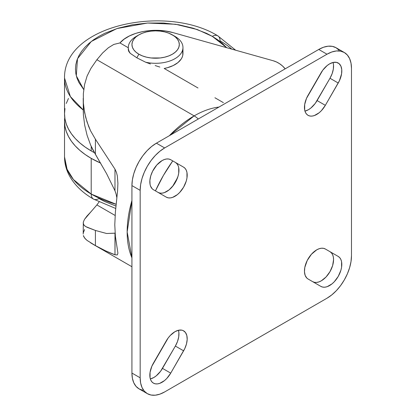 <?xml version="1.0" encoding="UTF-8"?>
<svg xmlns="http://www.w3.org/2000/svg" width="416" height="416" viewBox="0 0 416 416"><rect width="100%" height="100%" fill="white"/><g stroke="black" fill="none" stroke-linecap="round" stroke-linejoin="round"><path stroke-width="0.62" d="M174.959 36.364L172.38 34.876A23.686 13.676 180 0 1 172.38 54.215A23.686 13.676 180 0 1 138.882 54.215L136.812 57.798L145.631 62.208A27.331 15.782 0 0 0 178.495 56.165A27.331 15.782 0 0 0 174.959 36.364L174.959 36.364A27.331 15.782 180 0 1 182.962 47.518A27.331 15.782 180 0 1 145.631 62.208L136.812 57.798L130.192 53.295L128.804 51.501L128.3 49.925L130.192 53.295L136.812 57.798L138.882 54.215A23.686 13.676 180 0 1 138.882 34.876A23.686 13.676 180 0 1 172.38 34.876L174.959 36.364L168.792 33.171L164.694 31.907L160.254 31.132L155.631 30.867L151.008 31.132L146.567 31.907L142.47 33.171L138.882 34.876L135.933 36.946L133.744 39.312L132.397 41.876L131.945 44.543L132.397 47.211L133.744 49.78L135.933 52.14L138.882 54.215L142.47 55.916L146.567 57.179L151.008 57.959L160.254 57.959L164.694 57.179L168.792 55.916L172.38 54.215L175.328 52.14L177.518 49.78L178.864 47.211L179.317 44.543L178.864 41.876L177.518 39.312L175.328 36.946L172.38 34.876M91.208 158.361L91.208 194.069A91.109 52.603 0 0 0 116.163 204.282L91.208 194.069A10.93 6.313 120 0 0 93.47 199.072A10.93 6.313 -60 0 1 91.208 194.069L73.419 179.54L67.059 169.203L64.522 156.874A91.109 52.603 0 0 0 91.208 194.069L91.208 158.361L100.667 163.114A91.109 52.603 180 0 1 91.208 158.361A91.109 52.603 180 0 1 64.522 121.165L64.964 126.324L66.274 131.43L68.448 136.438L71.458 141.294L75.28 145.964L79.877 150.389L85.202 154.534L91.208 158.361M91.208 146.401L91.208 150.92A91.109 52.603 0 0 0 94.416 152.688L91.208 150.92L91.208 146.401M235.648 50.206L217.792 35.823A10.93 6.313 120 0 0 212.321 36.364A10.93 6.313 -60 0 1 217.792 35.823A10.93 6.313 -60 0 1 220.054 40.825A91.109 52.603 180 0 1 231.748 49.114M212.321 36.364L226.736 47.705L222.295 43.378L217.61 39.728L212.321 36.364L206.492 33.311L193.424 28.272L178.906 24.799L163.488 23.026L147.774 23.026L132.356 24.799L117.837 28.272L104.77 33.311L98.94 36.364L93.652 39.728L88.967 43.378L84.921 47.273L81.557 51.381L78.91 55.656L76.996 60.06L75.842 64.558L75.457 69.092L75.842 73.632L76.996 78.125L78.91 82.529L83.736 89.575L76.3 75.8L77.48 58.75L91.307 41.46L116.906 28.564L147.545 23.041L175.62 24.263L197.272 29.536L212.321 36.364M96.886 204.937L99.018 202.02L96.886 204.937L115.123 215.462L96.886 204.937L90.906 211.843L96.886 204.937M84.5 219.378L90.906 211.843L86.996 216.013L84.5 219.378L83.32 222.066L84.5 219.378M83.21 109.034L83.408 114.977L84.677 125.18L87.09 135.309L90.631 145.101L95.415 154.362L95.415 139.209L90.589 130.863L88.65 126.448L85.66 117.255L83.834 107.775L83.372 103.043L83.346 93.668L83.372 103.043L84.599 112.523L87.012 121.909L90.589 130.863L95.415 139.209L114.977 169.161L116.428 172.318L117.322 175.848L117.91 183.31L117.577 190.809L115.393 211.962L114.785 224.791L115.388 236.335L117.91 253.188L117.328 254.925L114.977 254.79L115.097 233.158L106.579 233.496L95.415 230.459L87.079 227.297L84.661 225.852L83.403 224.172L83.32 222.066L83.21 234.052M116.818 197.631L116.116 194.142L116.818 197.631M83.21 98.337L83.408 114.977L84.677 125.18L87.09 135.309L90.631 145.101L92.856 149.817L106.579 173.654L114.977 190.757L116.116 194.142L114.977 190.757L114.977 169.161L116.428 172.318L117.322 175.848L117.91 183.414M177.388 178.136L172.687 186.285A107.141 61.859 -60 0 1 177.388 178.136M172.749 160.898A107.141 61.859 120 0 0 155.438 190.882L163.389 175.484L172.749 160.898M166.301 340.829A17.311 9.994 -60 0 1 174.954 331.687L178.511 330.247L181.756 330.143L183.175 330.606L185.453 332.493L186.831 335.535L187.184 339.461L186.482 343.933L184.787 348.566L170.726 373.136L166.759 378.492L164.46 380.624L159.687 383.38L157.388 383.9L155.272 383.817L153.416 383.131L151.897 381.867L150.764 380.078L150.067 377.827L150.067 372.31L151.897 366.163L168.158 338L170.274 335.468L174.954 331.687A17.311 9.994 -60 0 1 183.612 330.834A17.311 9.994 -60 0 1 183.612 350.823L175.365 346.06L160.628 371.202L156.213 375.861L153.826 377.51L150.342 378.94A17.311 9.994 120 0 0 162.484 368.373L175.365 346.06A17.311 9.994 120 0 0 178.443 330.262L178.89 332.644L178.714 336.887L177.507 341.494L175.365 346.06L183.612 350.823L170.726 373.136L162.484 368.373L170.726 373.136A17.311 9.994 -60 0 1 153.416 383.131A17.311 9.994 -60 0 1 153.416 363.142L166.301 340.829M320.918 73.024A17.311 9.994 -60 0 1 329.571 63.887L333.128 62.447L336.372 62.343L339.035 63.591L340.881 66.082L341.754 69.602L341.578 73.845L339.404 80.766L325.343 105.331L321.376 110.687L319.077 112.819L314.298 115.575L312.005 116.1L309.889 116.012L308.032 115.326L306.509 114.062L305.38 112.273L304.684 110.027L304.684 104.51L306.509 98.358L322.769 70.195L327.184 65.536L329.571 63.887A17.311 9.994 -60 0 1 338.229 63.029A17.311 9.994 -60 0 1 338.229 83.018L329.982 78.26L315.245 103.402L310.83 108.061L308.443 109.71L304.954 111.134A17.311 9.994 120 0 0 317.096 100.573L329.982 78.26A17.311 9.994 120 0 0 333.06 62.457L333.507 64.844L333.33 69.087L332.119 73.689L329.982 78.26L338.229 83.018L325.343 105.331L317.096 100.573L325.343 105.331A17.311 9.994 -60 0 1 308.032 115.326A17.311 9.994 -60 0 1 308.032 95.337L320.918 73.024M153.416 189.717A17.311 9.994 -60 0 1 150.764 175.843A17.311 9.994 -60 0 1 162.074 160.592L164.46 159.484L166.759 158.964L168.875 159.047L170.726 159.734L183.612 167.17L185.13 168.433L186.264 170.222L186.961 172.474L186.961 177.986L186.264 181.043L183.612 187.158L179.639 192.514L177.341 194.646L172.567 197.402L170.269 197.922L168.152 197.839L166.301 197.153L153.416 189.717L152.24 188.822L150.55 186.139L150.067 184.413L149.89 180.372L150.764 175.843L152.61 171.22L156.837 164.97L162.074 160.592A17.311 9.994 -60 0 1 170.726 159.734L183.612 167.17A17.311 9.994 -60 0 1 183.612 187.158A17.311 9.994 -60 0 1 166.301 197.153L153.416 189.717M312.702 281.679A17.311 9.994 120 0 0 329.997 271.638A17.311 9.994 120 0 0 329.982 251.68L338.224 256.438A17.311 9.994 -60 0 1 338.224 276.427A17.311 9.994 -60 0 1 320.913 286.421L308.032 278.985A17.311 9.994 -60 0 1 305.38 265.112A17.311 9.994 -60 0 1 316.69 249.86L319.077 248.752L321.376 248.232L323.487 248.316L325.343 249.002L338.224 256.438L339.747 257.702L340.881 259.49L341.578 261.742L341.578 267.259L340.881 270.312L338.224 276.427L334.256 281.783L331.958 283.915L327.184 286.671L324.886 287.191L322.769 287.108L320.913 286.421L308.032 278.985L306.857 278.091L305.162 275.408L304.465 271.747L304.814 267.415L307.226 260.489L311.454 254.238L316.69 249.86A17.311 9.994 -60 0 1 325.343 249.002L338.224 256.438L329.982 251.68L331.5 252.944L332.634 254.732L333.33 256.979L333.564 259.605L332.634 265.548L329.982 271.669L326.009 277.025L321.324 280.805L318.937 281.913L316.638 282.433L314.522 282.35L312.671 281.663M194.158 115.882A18.949 10.941 60 0 1 198.276 119.007A18.949 10.941 -120 0 0 194.158 115.882L169.338 135.715A94.754 54.704 -60 0 1 194.158 115.882L96.886 59.727L90.906 68.411L87.069 76.097L90.906 68.411L96.886 59.727L194.158 115.882A94.754 54.704 -60 0 1 218.977 107.058M131.924 200.517L127.156 231.93L131.924 257.842A94.754 54.704 -60 0 1 131.924 200.517M83.346 232.752L84.552 229.554M116.854 198.125L115.393 211.962L114.785 224.791L115.388 236.335L117.91 253.188L117.328 254.925L114.977 254.79C109.164 252.668 102.643 249.61 95.415 245.612L87.017 240.391L84.604 238.014L83.377 235.518L83.84 236.787L85.665 239.21M119.948 42.926L113.797 44.434L108.352 47.767L102.679 52.9L96.886 59.727L102.679 52.9L108.352 47.767L113.797 44.434L119.948 42.926L128.3 47.746L119.948 42.926C129.106 31.99 154.097 27.076 172.952 32.599L165.672 31.065L158.023 30.368L150.316 30.529L142.792 31.548L135.736 33.379L129.444 35.948L124.098 39.182L119.948 42.926M150.405 63.965L145.631 62.208L150.405 63.965M159.848 67.059L155.184 65.567L159.848 67.059M198.006 87.989L164.174 68.463L198.006 87.989M223.376 102.638L214.916 97.755L223.376 102.638M182.66 51.137L182.811 55.146L182.218 57.127L181.199 59.046L177.939 62.587L173.243 65.541L167.404 67.714L164.174 68.463A27.331 15.782 0 0 0 182.962 53.472L182.962 47.518M285.194 68.827A18.221 13.38 -139.9 0 0 273.239 60.767L172.952 32.599L273.239 60.767L276.437 61.953L279.51 63.658L282.339 65.832L285.194 68.827M339.108 50.263L336.06 47.741A34.622 19.989 120 0 0 318.75 49.452L326.997 54.215L318.75 49.452L156.406 143.182L164.648 147.945L326.997 54.215A34.622 19.989 -60 0 1 344.308 52.499A34.622 19.989 -60 0 1 351.478 68.349L351.478 255.809A34.622 19.989 -60 0 1 326.997 298.215L164.648 391.945A34.622 19.989 -60 0 1 147.342 393.656A34.622 19.989 -60 0 1 140.171 377.811L140.171 190.346L131.924 185.583L140.171 190.346A34.622 19.989 -60 0 1 164.648 147.945L156.406 143.182A34.622 19.989 120 0 0 131.924 185.583L131.924 373.048A34.622 19.989 120 0 0 139.095 388.898L142.802 390.27M140.171 377.811L131.924 373.048L140.171 377.811L140.639 383.053L142.033 387.551L144.295 391.134L147.342 393.656L151.05 395.034L155.282 395.2L159.874 394.155L164.648 391.945L326.997 298.215L331.77 294.913L336.367 290.654L340.6 285.594L344.308 279.937L347.35 273.9L349.612 267.706L351.005 261.596L351.478 255.809L351.478 68.349L351.005 63.107L349.612 58.609L347.35 55.026L344.308 52.499L340.6 51.126L336.367 50.955L331.77 52L326.997 54.215L164.648 147.945L159.874 151.247L155.282 155.506L151.05 160.56L147.342 166.218L144.295 172.26L142.033 178.454L140.639 184.558L140.171 190.346L140.171 377.811M344.308 52.499L336.06 47.741L332.353 46.363L328.12 46.197L323.528 47.237L318.75 49.452L156.406 143.182L151.627 146.484L147.035 150.743L142.802 155.797L139.095 161.455L136.048 167.497L133.786 173.69L132.392 179.8L131.924 185.583L131.924 373.048L132.392 378.29L133.786 382.788L136.048 386.37L139.095 388.898L147.342 393.656M158.085 192.41A17.311 9.994 120 0 0 175.38 182.369A17.311 9.994 120 0 0 175.365 162.412L170.695 159.713L175.365 162.412L176.883 163.67L178.017 165.464M178.714 167.71L178.714 173.228L178.017 176.28L175.365 182.4L173.508 185.229L169.099 189.883L164.32 192.644L162.022 193.164L159.91 193.081L158.054 192.39M175.365 162.412L183.612 167.17L175.365 162.412M117.91 183.31L117.577 190.809M83.346 93.668L84.573 84.568L87.069 76.097M90.589 242.835L95.415 245.612L95.415 230.459L85.727 226.59L83.886 225.051L83.21 223.028M114.977 190.757L106.579 173.654L95.415 154.362L95.415 139.209L114.977 169.161L114.977 190.757M95.415 230.459L106.579 233.496L114.977 233.194L114.977 254.79L105.726 250.905L95.415 245.612L95.415 230.459M115.976 206.029L104.77 201.583L98.94 198.531A10.93 6.313 -60 0 1 93.47 199.072C82.789 192.962 74.849 185.328 69.644 176.166C66.274 170.061 64.563 163.628 64.522 156.874L64.522 121.165A91.109 52.603 180 0 1 64.75 117.447L64.522 121.165M217.792 35.823C166.062 4.04 63.617 25.142 64.522 78.021L70.351 96.528L83.21 109.938A91.109 52.603 180 0 1 64.522 78.021L64.522 113.729A91.109 52.603 0 0 0 91.208 150.92L85.202 147.098L79.877 142.948L75.28 138.523L71.458 133.858L68.448 128.996L66.274 123.989L64.964 118.882L64.522 113.729L64.964 108.571M66.274 103.464L68.448 98.457M138.882 34.876L136.302 36.364A27.331 15.782 0 0 0 130.192 53.295A27.331 15.782 180 0 1 128.3 47.518A27.331 15.782 180 0 1 137.686 35.62M115.716 208.478L93.47 199.072M92.55 244L131.924 266.729M128.3 47.518L128.3 49.93"/></g></svg>
